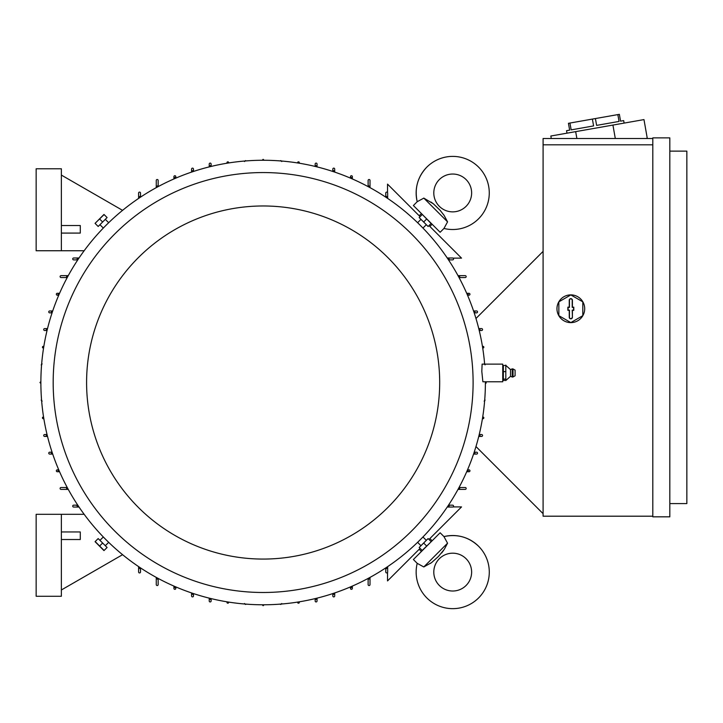 <?xml version="1.0" encoding="UTF-8"?>
<svg xmlns="http://www.w3.org/2000/svg" width="723" height="723" viewBox="0 0 723 723"><rect width="100%" height="100%" fill="white"/><g stroke="black" fill="none" stroke-linecap="round" stroke-linejoin="round"><path stroke-width="1.08" d="M447.564 221.862L423.795 198.093L433.339 203.778L440.199 210.393L444.112 215.418L447.564 221.862L443.958 228.459A36.575 36.575 0 0 0 478.572 167.094A36.575 36.575 0 0 0 417.207 201.708L423.678 198.192M466.091 206.326A18.915 18.915 0 0 1 439.34 206.326A18.915 18.915 0 0 1 439.34 179.575A18.915 18.915 0 0 1 466.091 179.575A18.915 18.915 0 0 1 466.091 206.326M444.039 215.3L443.624 214.668M433.628 204.013L430.998 202.042M443.958 228.459L440.135 232.273L431.179 223.308M422.349 214.487L413.393 205.522L417.207 201.708C414.378 188.486 417.596 176.945 426.85 167.094M432.11 224.247L429.887 226.48M419.186 215.779L421.419 213.547M387.528 192.562L387.528 184.121L420.081 216.665M428.992 225.585L461.536 258.129L453.104 258.129M387.664 197.289A223.208 223.208 0 0 0 385.775 196.023L385.775 193.05A0.949 0.949 0 0 1 386.724 192.101A0.949 0.949 0 0 1 387.664 193.05L387.664 198.427M385.775 197.162L385.775 196.023M447.239 257.994L452.607 257.994A0.949 0.949 0 0 1 453.556 258.942A0.949 0.949 0 0 1 452.607 259.882L448.504 259.882M449.634 259.882A223.208 223.208 0 0 0 448.377 257.994M52.083 312.851L49.706 312.851A0.949 0.949 0 0 1 48.757 311.902A0.949 0.949 0 0 1 49.706 310.962L52.716 310.962M51.713 310.962A223.208 223.208 0 0 0 51.089 312.851M58.753 295.192L57.271 295.192A0.949 0.949 0 0 1 56.331 294.252A0.949 0.949 0 0 1 57.271 293.303L59.575 293.303M58.536 293.303A223.208 223.208 0 0 0 57.723 295.192M67.239 277.542L61.057 277.542A0.949 0.949 0 0 1 60.108 276.593A0.949 0.949 0 0 1 61.057 275.653L68.26 275.653M67.185 275.653A223.208 223.208 0 0 0 66.164 277.542M77.777 259.882L73.665 259.882A0.949 0.949 0 0 1 72.725 258.942A0.949 0.949 0 0 1 73.665 257.994L79.042 257.994M77.903 257.994A223.208 223.208 0 0 0 76.638 259.882M138.608 198.427L138.608 193.05A0.949 0.949 0 0 1 139.557 192.101A0.949 0.949 0 0 1 140.506 193.05L140.506 197.162M140.506 196.023A223.208 223.208 0 0 0 138.608 197.289M156.267 187.646L156.267 180.443A0.949 0.949 0 0 1 157.207 179.494A0.949 0.949 0 0 1 158.156 180.443L158.156 186.624M158.156 185.549A223.208 223.208 0 0 0 156.267 186.57M173.918 178.961L173.918 176.656A0.949 0.949 0 0 1 174.867 175.716A0.949 0.949 0 0 1 175.806 176.656L175.806 178.138M175.806 177.108A223.208 223.208 0 0 0 173.918 177.921M191.577 172.101L191.577 169.092A0.949 0.949 0 0 1 192.517 168.143A0.949 0.949 0 0 1 193.466 169.092L193.466 171.468M193.466 170.474A223.208 223.208 0 0 0 191.577 171.098M209.227 166.905L209.227 164.049A0.949 0.949 0 0 1 210.176 163.1A0.949 0.949 0 0 1 211.116 164.049L211.116 166.435M211.116 165.468A223.208 223.208 0 0 0 209.227 165.929M226.886 163.244L227.049 162.259A0.949 0.949 0 0 1 228.405 162.033L228.775 162.937M228.405 162.033A223.208 223.208 0 0 0 227.049 162.259M244.537 161.527L245.486 160.578L246.2 160.913M262.196 160.262L263.136 159.322L264.085 160.262M280.072 160.913L280.795 160.578L281.735 161.527M297.505 162.937L297.867 162.033A0.949 0.949 0 0 1 299.232 162.259L299.394 163.244M299.232 162.259A223.208 223.208 0 0 0 297.867 162.033M315.156 166.435L315.156 164.049A0.949 0.949 0 0 1 316.105 163.1A0.949 0.949 0 0 1 317.045 164.049L317.045 166.905M317.045 165.929A223.208 223.208 0 0 0 315.156 165.468M332.815 171.468L332.815 169.092A0.949 0.949 0 0 1 333.755 168.143A0.949 0.949 0 0 1 334.704 169.092L334.704 172.101M334.704 171.098A223.208 223.208 0 0 0 332.815 170.474M350.465 178.138L350.465 176.656A0.949 0.949 0 0 1 351.414 175.716A0.949 0.949 0 0 1 352.354 176.656L352.354 178.961M352.354 177.921A223.208 223.208 0 0 0 350.465 177.108M368.124 186.624L368.124 180.443A0.949 0.949 0 0 1 369.064 179.494A0.949 0.949 0 0 1 370.013 180.443L370.013 187.646M370.013 186.57A223.208 223.208 0 0 0 368.124 185.549M458.011 275.653L465.223 275.653A0.949 0.949 0 0 1 466.163 276.593A0.949 0.949 0 0 1 465.223 277.542L459.042 277.542M460.117 277.542A223.208 223.208 0 0 0 459.096 275.653M466.706 293.303L469.001 293.303A0.949 0.949 0 0 1 469.95 294.252A0.949 0.949 0 0 1 469.001 295.192L467.519 295.192M468.549 295.192A223.208 223.208 0 0 0 467.736 293.303M473.565 310.962L476.574 310.962A0.949 0.949 0 0 1 477.514 311.902A0.949 0.949 0 0 1 476.574 312.851L474.198 312.851M475.192 312.851A223.208 223.208 0 0 0 474.559 310.962M478.762 328.613L481.617 328.613A0.949 0.949 0 0 1 482.557 329.561A0.949 0.949 0 0 1 481.617 330.501L480.199 330.501A223.208 223.208 0 0 0 479.738 328.613M479.738 436.43A223.208 223.208 0 0 0 480.199 434.541L481.617 434.541A0.949 0.949 0 0 1 482.557 435.49A0.949 0.949 0 0 1 481.617 436.43L478.762 436.43M479.222 434.541L480.199 434.541L479.222 434.541M482.422 346.272L483.407 346.434A0.949 0.949 0 0 1 483.624 347.79L482.874 348.161M483.624 347.79A223.208 223.208 0 0 0 483.407 346.434M484.139 363.922L485.079 364.871M486.109 381.907L485.504 383.461M484.753 399.458L485.079 400.181L484.139 401.12M482.901 416.891L483.624 417.252A0.949 0.949 0 0 1 483.407 418.617L482.422 418.78M483.407 418.617A223.208 223.208 0 0 0 483.624 417.252M140.506 567.889L140.506 571.992A0.949 0.949 0 0 1 139.557 572.941A0.949 0.949 0 0 1 138.608 571.992L138.608 566.624M448.504 505.16L452.607 505.16A0.949 0.949 0 0 1 453.556 506.109A0.949 0.949 0 0 1 452.607 507.049L447.239 507.049M420.081 548.377L387.528 580.921L387.528 572.489M453.104 506.913L461.536 506.913L428.992 539.457M421.419 551.495L419.186 549.272M429.887 538.572L432.11 540.795M423.795 566.949L447.564 543.181L444.256 549.408L438.373 556.538L431.577 562.602L423.795 566.949L417.207 563.344L413.393 559.521L422.349 550.565M431.179 541.735L440.135 532.77L443.958 536.593L447.474 543.063M478.572 546.236A36.575 36.575 0 0 0 443.958 536.593L443.958 536.593C457.18 533.764 468.721 536.981 478.572 546.236A36.575 36.575 0 0 1 478.572 597.957A36.575 36.575 0 0 1 417.207 563.344L417.207 563.344M439.34 585.476A18.915 18.915 0 0 1 439.34 558.725A18.915 18.915 0 0 1 466.091 558.725A18.915 18.915 0 0 1 466.091 585.476A18.915 18.915 0 0 1 439.34 585.476M430.357 563.425L430.998 563.009M441.654 553.014L443.624 550.375M138.608 567.763A223.208 223.208 0 0 0 140.506 569.019M370.013 577.397L370.013 584.609A0.949 0.949 0 0 1 369.064 585.549A0.949 0.949 0 0 1 368.124 584.609L368.124 578.427M368.124 579.503A223.208 223.208 0 0 0 370.013 578.481M352.354 586.091L352.354 588.386A0.949 0.949 0 0 1 351.414 589.335A0.949 0.949 0 0 1 350.465 588.386L350.465 586.904M350.465 587.935A223.208 223.208 0 0 0 352.354 587.121M334.704 592.95L334.704 595.96A0.949 0.949 0 0 1 333.755 596.9A0.949 0.949 0 0 1 332.815 595.96L332.815 593.583M332.815 594.577A223.208 223.208 0 0 0 334.704 593.945M317.045 598.147L317.045 601.003A0.949 0.949 0 0 1 316.105 601.943A0.949 0.949 0 0 1 315.156 601.003L315.156 598.608M315.156 599.584A223.208 223.208 0 0 0 317.045 599.123M299.394 601.807L299.232 602.792A0.949 0.949 0 0 1 297.867 603.009L297.505 602.114M297.867 603.009A223.208 223.208 0 0 0 299.232 602.792M228.775 602.114L228.405 603.009A0.949 0.949 0 0 1 227.049 602.792L226.886 601.807M227.049 602.792A223.208 223.208 0 0 0 228.405 603.009M211.116 598.608L211.116 601.003A0.949 0.949 0 0 1 210.176 601.943A0.949 0.949 0 0 1 209.227 601.003L209.227 598.147M209.227 599.123A223.208 223.208 0 0 0 211.116 599.584M281.735 603.524L280.795 604.464L280.072 604.139M193.466 593.583L193.466 595.96A0.949 0.949 0 0 1 192.517 596.9A0.949 0.949 0 0 1 191.577 595.96L191.577 592.95M191.577 593.945A223.208 223.208 0 0 0 193.466 594.577M246.2 604.139L245.486 604.464L244.537 603.515M175.806 586.904L175.806 588.386A0.949 0.949 0 0 1 174.867 589.335A0.949 0.949 0 0 1 173.918 588.386L173.918 586.091M173.918 587.121A223.208 223.208 0 0 0 175.806 587.935M262.196 604.78L263.136 605.729L264.085 604.78M158.156 578.427L158.156 584.609A0.949 0.949 0 0 1 157.207 585.549A0.949 0.949 0 0 1 156.267 584.609L156.267 577.397M156.267 578.481A223.208 223.208 0 0 0 158.156 579.503M387.664 566.624L387.664 571.992A0.949 0.949 0 0 1 386.724 572.941A0.949 0.949 0 0 1 385.775 571.992L385.775 567.889M385.775 569.019A223.208 223.208 0 0 0 387.664 567.763M459.042 487.51L465.223 487.51A0.949 0.949 0 0 1 466.163 488.45A0.949 0.949 0 0 1 465.223 489.399L458.011 489.399M68.26 489.399L61.057 489.399A0.949 0.949 0 0 1 60.108 488.45A0.949 0.949 0 0 1 61.057 487.51L66.164 487.51A223.208 223.208 0 0 0 67.185 489.399M459.096 489.399A223.208 223.208 0 0 0 460.117 487.51M66.164 487.51L67.239 487.51M59.575 471.739L57.271 471.739A0.949 0.949 0 0 1 56.331 470.8A0.949 0.949 0 0 1 57.271 469.851L58.753 469.851M467.519 469.851L469.001 469.851A0.949 0.949 0 0 1 469.95 470.8A0.949 0.949 0 0 1 469.001 471.739L466.706 471.739M467.736 471.739A223.208 223.208 0 0 0 468.549 469.851M57.723 469.851A223.208 223.208 0 0 0 58.536 471.739M474.198 452.2L476.574 452.2A0.949 0.949 0 0 1 477.514 453.14A0.949 0.949 0 0 1 476.574 454.089L473.565 454.089M52.716 454.089L49.706 454.089A0.949 0.949 0 0 1 48.757 453.14A0.949 0.949 0 0 1 49.706 452.2L51.089 452.2A223.208 223.208 0 0 0 51.713 454.089M474.559 454.089A223.208 223.208 0 0 0 475.192 452.2M51.089 452.2L52.083 452.2M47.519 436.43L44.663 436.43A0.949 0.949 0 0 1 43.714 435.49A0.949 0.949 0 0 1 44.663 434.541L47.049 434.541M46.082 434.541A223.208 223.208 0 0 0 46.543 436.43M43.859 418.78L42.874 418.617A0.949 0.949 0 0 1 42.648 417.252L43.552 416.891M42.648 417.252A223.208 223.208 0 0 0 42.874 418.617M43.552 348.161L42.648 347.79A0.949 0.949 0 0 1 42.874 346.434L43.859 346.272M42.874 346.434A223.208 223.208 0 0 0 42.648 347.79M47.049 330.501L44.663 330.501A0.949 0.949 0 0 1 43.714 329.561A0.949 0.949 0 0 1 44.663 328.613L47.519 328.613M46.543 328.613A223.208 223.208 0 0 0 46.082 330.501M42.142 401.12L41.193 400.181L41.527 399.458M41.527 365.585L41.193 364.871L42.142 363.922M40.877 381.581L39.937 382.521L40.877 383.47M486.263 382.91L485.549 383.452M79.042 507.049L73.665 507.049A0.949 0.949 0 0 1 72.725 506.109A0.949 0.949 0 0 1 73.665 505.16L77.777 505.16M448.377 507.049A223.208 223.208 0 0 0 449.634 505.16M76.638 505.16A223.208 223.208 0 0 0 77.903 507.049M543.09 513.673L475.978 446.552M475.978 318.491L543.09 251.378M652.806 516.195L543.09 516.195L543.09 138.509L652.806 138.509M645.63 138.509L647.257 138.22L643.976 119.593L575.671 131.64L576.882 138.509M575.671 131.64L550.836 136.014L551.269 138.509M617.84 114.596L619.051 121.428L596.62 125.386L595.409 118.554L619.358 114.333L620.56 121.166L623.669 120.614L624.103 123.1M566.977 133.168L566.543 130.691L569.643 130.14L568.441 123.308L595.409 118.554M619.051 121.428L596.62 125.386M592.381 119.087L593.592 125.919L571.161 129.878L569.95 123.046M612.923 125.07L615.3 138.509M652.806 516.828L652.806 137.876L669.823 137.876L669.823 516.828L652.806 516.828M669.823 151.125L686.85 151.125L686.85 503.588L669.823 503.588M652.806 144.817L543.09 144.817M556.963 308.748A13.873 13.873 0 0 1 577.767 296.737A13.873 13.873 0 0 1 570.836 322.621A13.873 13.873 0 0 1 556.963 308.748M582.81 301.834L570.836 294.921L558.852 301.834L558.852 315.671L570.836 322.585L582.81 315.671L582.81 301.834M572.408 317.261A1.573 1.573 0 0 1 570.836 318.843A1.573 1.573 0 0 1 569.254 317.261L569.254 310.33L567.871 310.33L567.871 307.176L569.254 307.176L569.254 300.244A1.573 1.573 0 0 1 570.836 298.662A1.573 1.573 0 0 1 572.408 300.244L572.408 307.176L573.8 307.176L573.8 310.33L572.408 310.33L572.408 317.261L572.209 310.131L573.601 310.131L573.601 307.374L572.209 307.374L572.209 300.244A1.374 1.374 0 0 0 570.836 298.861A1.374 1.374 0 0 0 569.453 300.244L569.453 307.374L568.07 307.374L568.07 310.131L569.453 310.131L569.453 317.261A1.374 1.374 0 0 0 570.836 318.644A1.374 1.374 0 0 0 572.209 317.261M61.374 514.306L61.374 596.267L36.15 596.267L36.15 514.306L84.157 514.306M122.576 554.695L61.374 589.968M61.374 539.521L80.289 539.521L80.289 531.956L61.374 531.956M61.374 250.745L61.374 168.775L36.15 168.775L36.15 250.745L84.157 250.745M122.576 210.357L61.374 175.083M61.374 233.086L80.289 233.086L80.289 225.522L61.374 225.522M484.636 364.121A222.259 222.259 0 0 0 253.927 160.452A222.259 222.259 0 0 0 40.877 382.521A222.259 222.259 0 0 0 263.136 604.78A222.259 222.259 0 0 0 485.395 381.78M426.1 224.916L422.955 228.061L420.298 225.359C416.828 221.934 416.828 221.934 420.298 225.359M105.531 219.566L108.676 222.711L105.974 225.359C102.549 228.839 102.549 228.839 105.974 225.359M482.105 364.121L481.816 371.495L482.883 381.78L502.738 381.78L502.738 364.121L482.105 364.121M473.104 382.521A209.968 209.968 0 0 0 263.136 172.562A209.968 209.968 0 0 0 53.177 382.521A209.968 209.968 0 0 0 263.136 592.489A209.968 209.968 0 0 0 473.104 382.521M86.588 382.521A176.548 176.548 0 0 0 263.136 559.069A176.548 176.548 0 0 0 439.683 382.521A176.548 176.548 0 0 0 263.136 205.974A176.548 176.548 0 0 0 86.588 382.521M98.708 225.938L106.561 218.093M102.63 222.015L107.094 217.56L104.103 214.568L95.065 223.362L98.174 226.48L102.63 222.015L99.638 219.024M95.065 223.362L103.976 214.451M419.72 218.093L427.564 225.938M423.642 222.015L428.106 226.48L431.089 223.488L422.295 214.451L419.186 217.56L423.642 222.015L426.633 219.024M422.295 214.451L431.215 223.362M420.75 545.476L417.605 542.34L420.298 539.683C423.723 536.213 423.723 536.213 420.298 539.683M100.181 540.126L103.326 536.99L105.974 539.683C109.453 543.109 109.453 543.109 105.974 539.683M427.564 539.105L419.72 546.95M423.642 543.027L419.186 547.483L422.178 550.474L431.215 541.681L428.106 538.572L423.642 543.027L426.633 546.019M431.215 541.681L422.295 550.601M106.561 546.95L98.708 539.105M102.63 543.027L98.174 538.572L95.183 541.563L104.103 550.474L107.094 547.483L102.63 543.027L99.638 546.019M103.976 550.601L95.065 541.681M503.371 365.449L505.892 365.449L510.528 369.607L510.528 376.294L505.892 380.452L503.371 380.452L503.371 365.449L502.738 366.2M503.371 380.452L502.738 379.692M505.811 365.088L505.811 371.984M510.528 369.607L512.255 368.847L512.255 377.045L510.528 376.294M513.014 376.972L515.092 375.788L515.092 370.113L513.014 368.929L513.014 376.972L512.255 377.045M505.811 379.051L505.811 380.524M505.811 371.188L505.811 379.566M505.892 379.132L503.371 379.132M505.892 371.631L503.371 371.631M100.181 224.916L103.326 228.061M420.75 219.566L417.605 222.711M426.1 540.126L422.955 536.99M105.531 545.476L108.676 542.34M513.014 368.929L512.255 368.847"/></g></svg>
